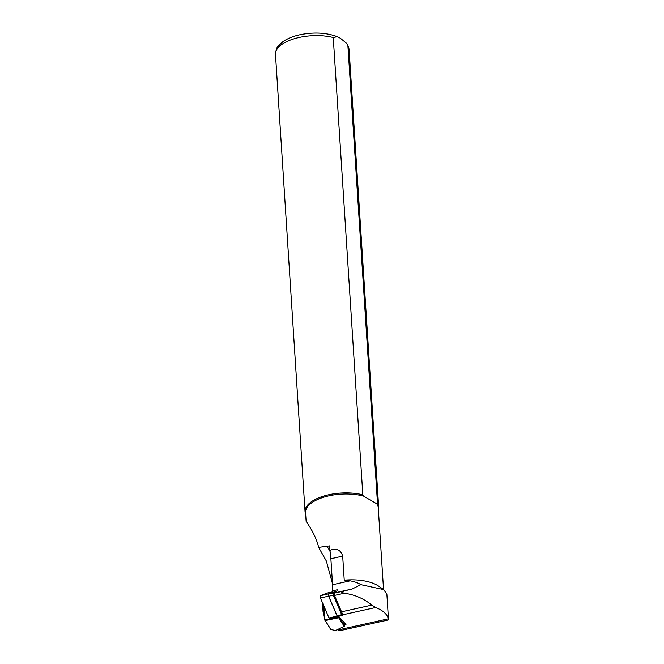 <?xml version="1.0" encoding="UTF-8"?>
<svg xmlns="http://www.w3.org/2000/svg" width="664" height="664" viewBox="0 0 664 664"><rect width="100%" height="100%" fill="white"/><g stroke="black" fill="none" stroke-linecap="round" stroke-linejoin="round"><path stroke-width="1" d="M327.377 593.018A1.477 0.44 -102.5 0 1 327.393 593.01A1.477 0.44 -102.5 0 1 327.41 593.01L332.523 591.881L327.377 593.018L320.289 595.699A1.477 0.44 -102.5 0 0 320.438 597.982L328.987 617.968A1.477 0.44 -102.5 0 0 329.493 618.558L337.685 616.748A1.477 0.44 -102.5 0 1 337.171 616.159L328.622 596.172A1.477 0.44 -102.5 0 1 328.481 593.882L332.764 592.263M337.893 616.275A1.477 0.44 -102.5 0 1 337.685 616.748M328.514 595.467L328.448 594.421M383.543 589.491L378.264 507.86A36.42 16.094 176.3 0 0 376.762 503.785L363.681 496.166L362.826 494.821L333.253 37.524L337.279 36.669L340.358 38.221L346.832 43.55L347.928 46.073L377.501 503.37L376.762 503.785L363.681 496.166A36.42 16.094 176.3 0 0 325.161 496.78A36.42 16.094 176.3 0 0 305.564 512.558L306.137 521.364M388.315 619.529L388.349 618.823C387.203 614.233 382.995 610.465 375.724 607.502L371.823 605.111C363.548 598.455 354.344 594.504 344.218 593.267L341.786 592.288L344.068 590.977L352.202 588.993L360.859 584.669C358.286 582.959 354.717 581.681 350.16 580.834L344.243 580.178L342.682 556.133C340.848 549.842 336.59 547.9 329.908 550.307L329.626 545.883L318.637 547.368L326.373 561.088L332.49 583.648M342.375 615.113L343.197 614.706A9.221 2.731 -102.5 0 1 342.823 614.225A9.221 2.731 -102.5 0 1 342.657 613.984A9.221 2.731 -102.5 0 1 341.528 611.826L334.507 595.417A1.477 0.44 -102.5 0 1 334.166 593.981A1.477 0.44 -102.5 0 1 334.357 593.126L335.503 592.695A15.679 4.648 77.5 0 0 337.229 589.79L332.274 590.885L332.896 592.313L336.665 591.483L332.896 592.313M338.54 616.134L345.969 624.575L344.218 624.965L344.052 622.4M383.634 589.549L378.596 586.113A36.42 16.094 176.3 0 0 344.243 580.178M307.465 522.734C302.361 517.173 315.076 531.432 318.637 547.368M344.218 624.965L344.259 626.368L338.872 618.043A1.843 0.506 -101.8 0 1 338.499 617.155L338.208 616.2M337.495 629.572L339.379 630.8L388.498 619.919L386.871 594.222L383.684 589.582L360.859 584.669M327.169 546.621A39.649 11.753 -102.5 0 1 330.108 551.576M362.826 494.821A36.885 16.293 176.3 0 0 324.306 495.892A36.885 16.293 176.3 0 0 305.05 511.703A36.885 16.293 176.3 0 0 305.681 514.235M378.372 509.537A36.885 16.293 176.3 0 0 378.663 506.947A36.885 16.293 176.3 0 0 377.501 503.37M329.908 550.307A31.349 9.296 -102.5 0 1 330.879 558.748L332.556 584.727A15.679 4.648 -102.5 0 1 332.274 590.885M338.731 616.358L344.657 626.069M330.564 629.24L324.422 619.08L323.061 611.71L323.169 606.763L323.725 605.775L324.953 619.977A1.843 0.506 78.2 0 0 325.327 620.865L330.879 629.439L335.345 630.592L344.259 626.368M323.451 606.888L322.986 603.941M324.223 606.821L323.161 606.838M342.856 614.275L342.317 615.221A1.477 0.44 -102.5 0 1 342.201 615.321A1.477 0.44 -102.5 0 1 341.686 614.731L342.823 614.225M333.635 592.155L328.622 594.048A1.477 0.44 77.5 0 0 328.771 596.338L337.08 615.752A1.477 0.44 77.5 0 0 337.586 616.341L342.201 615.321M337.08 615.752L341.686 614.731L333.378 595.317A1.477 0.44 -102.5 0 1 333.237 593.027L336.482 591.798M337.171 616.159L328.987 617.968M328.481 593.882L320.289 595.699M328.622 596.172L320.438 597.982M346.832 43.55L349.098 49.651A36.885 16.293 176.3 0 0 347.928 46.073M344.218 593.267L334.507 595.417M388.349 618.823L337.876 630.003M375.724 607.502L343.197 614.706M371.823 605.111L341.528 611.826M344.068 590.977L334.357 593.126M352.202 588.993L335.503 592.695M333.253 37.524A36.885 16.293 176.3 0 0 294.741 38.595A36.885 16.293 176.3 0 0 275.477 54.415C276.075 49.617 276.921 46.928 278.025 46.347L282.939 41.658C287.562 38.462 293.438 36.113 300.56 34.619C314.271 31.98 326.514 32.669 337.279 36.669M350.16 580.834L332.556 584.727M342.682 556.133L330.879 558.748M338.914 616.956L324.679 619.919M339.213 617.661L324.978 620.632M334.166 593.641L333.237 593.027L328.622 594.048M334.266 594.662L328.771 596.338M275.477 54.415L305.05 511.703M349.098 49.651L378.663 506.947M323.061 611.71L322.488 602.763"/></g></svg>
